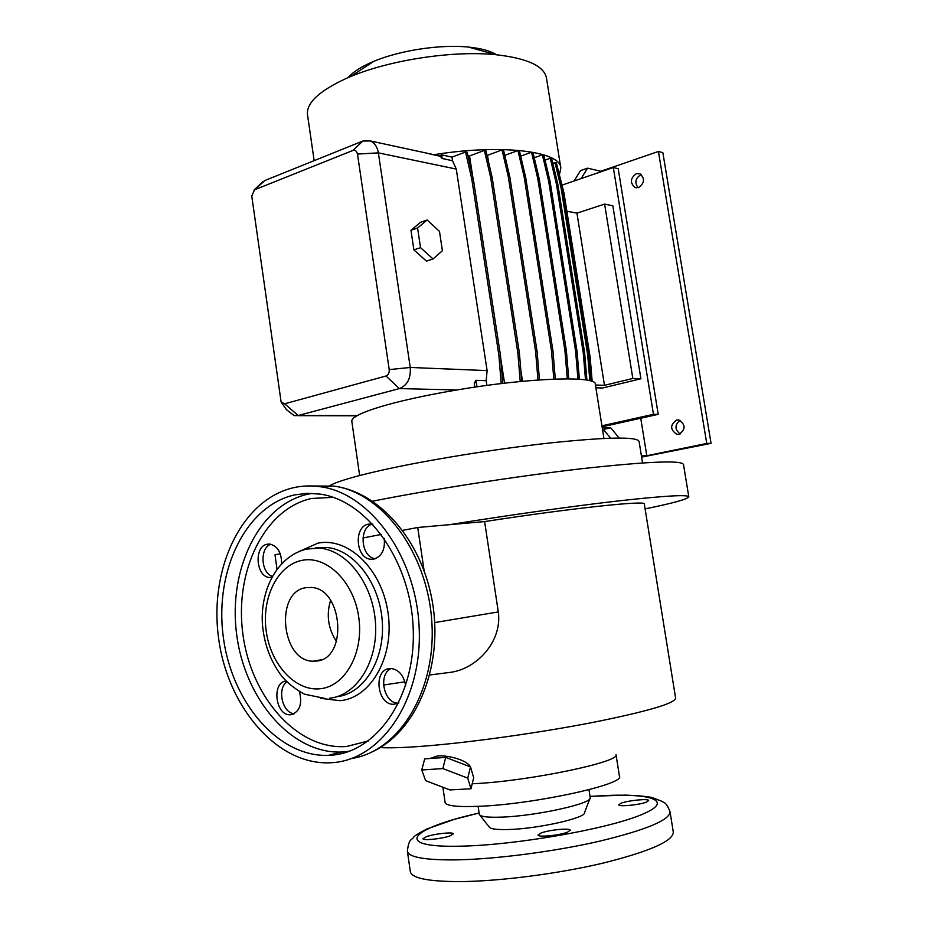 <?xml version="1.0" encoding="UTF-8"?>
<svg xmlns="http://www.w3.org/2000/svg" width="928" height="928" viewBox="0 0 928 928"><rect width="100%" height="100%" fill="white"/><g stroke="black" fill="none" stroke-linecap="round" stroke-linejoin="round"><path stroke-width="1.39" d="M427.158 219.994L420.581 222.291L410.965 230.306L413.9 249.899L426.428 261.128L433.04 258.958L442.401 250.699L439.478 231.385L427.158 219.994L417.577 228.021L410.965 230.306L413.9 249.899L426.428 261.128L433.04 258.958L442.401 250.699L439.478 231.385L427.158 219.994L417.577 228.021L420.535 247.672L413.9 249.899L420.535 247.672L433.04 258.958L420.535 247.672L417.577 228.021L410.965 230.306L420.581 222.291L427.158 219.994M293.422 487.722C302.424 485.692 311.634 485.39 321.042 486.829C370.411 493.626 416.568 557.009 419.189 628.546C422.333 700.106 381.095 759.974 332.027 762.677L329.788 762.804C276.045 764.904 226.757 705.454 218.405 636.701C209.415 568.006 241.895 499.554 293.422 487.722M330.588 600.312C326.146 614.974 328.118 628.697 336.504 641.48M316.46 661.049L313.374 661.2C281.207 661.85 274.398 591.298 306.159 587.668L311.031 587.459C342.919 587.958 348.232 659.077 316.46 661.049M330.983 755.23L328.21 755.38C277.484 757.132 230.91 700.802 223.126 635.645C214.739 570.534 245.711 505.899 294.431 494.937L307.04 493.336L319.94 494.09C366.757 500.32 410.512 560.164 413.169 627.827C416.324 695.501 377.499 752.457 330.983 755.23M372.87 524.181L368.625 524.111C353.464 526.211 355.54 558.563 370.887 559.271L373.694 559.166C381.791 556.51 385.294 549.562 384.215 538.344M375.434 558.691C361.073 557.566 358.336 527.87 372.232 524.053M405.664 685.827C403.808 675.387 398.901 669.61 390.943 668.496L389.505 668.566C372.963 669.68 377.093 705.199 393.692 704.282L398.854 702.832M398.24 703.18C383.705 703.656 377.766 673.914 391.256 668.508M286.01 681.024C271.37 682.44 275.477 715.755 290.197 714.78L290.963 714.734C299.674 711.88 302.505 704.178 299.442 691.615M294.327 713.667C282.483 713.4 276.753 688.785 286.856 681.883M281.613 563.656C281.567 552.67 277.669 546.14 269.909 544.075L267.357 544.191C253.611 546.07 255.826 577.17 269.746 577.506L271.765 577.436M272.333 576.381C260.814 572.866 259.608 547.949 270.779 544.214M442.876 787.234L445.115 802.546C446.217 805.898 457.469 807.151 478.883 806.304C533.855 804.332 625.75 784.172 619.417 776.191L616.041 754.754C619.962 762.016 529.331 780.982 475.507 783.592L472.201 783.766M429.768 674.981L450.393 672.348C476.273 669.088 502.5 641.793 498.301 611.923L484.613 521.582C572.576 507.999 647.466 500.146 644.322 504.043L675.607 698.111C675.178 703.343 647.257 711.509 591.867 722.622C538.379 732.981 469.162 742.632 423.771 746.147C404.225 747.655 389.702 748.13 380.19 747.597M470.38 766.888C467.538 760.357 448.386 754.94 437.366 755.984L429.977 758.512M560.756 167.574L546.522 78.3C544.376 66.132 527.464 58.267 495.796 54.694C453.537 50.309 389.946 59.926 350.378 76.676L346.248 78.439C319.394 90.793 306.472 102.799 307.47 114.457L307.574 115.13M559.514 174.29L560.825 168.014C560.814 151.252 501.213 143.666 433.515 154.779L427.599 153.329M688.785 496.758L683.507 464.522C681.871 460.044 647.86 461.46 581.473 468.744C516.884 476.18 431.648 489.439 372.615 501.178M645.099 508.892C673.136 503.15 687.694 499.136 688.808 496.863C688.309 494.415 665.167 495.738 619.394 500.807C574.038 505.98 509.124 515.075 449.535 524.68L417.728 527.487L424.073 570.488M642.547 462.921L639.079 441.403C637.002 436.531 607.422 437.03 550.316 442.923C495.285 448.966 425.221 460.392 380.178 470.577C353.324 476.702 336.562 481.713 329.916 485.599M603.942 438.41L595.312 384.308C597.226 375.55 529.47 377.592 456.924 389.957C433.051 393.982 412.078 398.321 394.006 402.984C376.269 407.624 363.996 411.846 357.199 415.628C353.475 417.739 351.666 419.572 351.793 421.138L351.828 421.393M496.642 54.775C490.471 50.924 481.11 48.36 468.57 47.084C440.603 44.161 399.724 50.344 373.566 61.457L370.829 62.628C360.783 67.118 353.475 71.816 348.893 76.734M641.341 174.626L640.772 174.777C635.344 178.304 634.462 182.607 638.104 187.711M636.295 173.698C630.251 178.222 629.81 182.828 634.996 187.514L638.568 187.584C644.612 183.129 645.076 178.536 639.96 173.78L636.295 173.698M680.05 420.338C674.61 424.931 674.633 429.478 680.143 433.968M676.686 420.024C669.9 424.978 669.993 429.757 676.953 434.374L679.029 434.327C685.815 429.455 685.769 424.676 678.878 419.99L676.686 420.024M621.041 803.219C628.059 800.423 648.881 798.405 648.684 800.562L646.48 802.094C639.589 804.924 618.384 806.977 618.721 804.808L621.041 803.219M426.474 836.627C434.571 833.727 453.525 831.743 453.351 833.843L450.01 835.884C442.006 838.819 422.692 840.838 422.971 838.738L426.474 836.627M541.012 833.031C549.005 829.852 570.395 827.788 570.244 830.235L567.426 832.196C559.561 835.397 537.741 837.508 538.054 835.049L541.012 833.031M589.848 798.73L584.559 812.545C586.496 817.858 537.857 828.843 508.324 829.528C496.7 829.841 490.32 828.994 489.184 826.976L479.857 815.12M589.002 789.693L590.231 797.72C592.748 803.474 535.85 816.106 501.422 817.127C487.919 817.591 480.565 816.71 479.358 814.482L479.277 814.158M670.074 811.965L673.276 832.01C673.473 840.93 650.168 851.278 603.362 863.04C558.215 873.77 499.426 881.322 459.986 881.6C428.539 881.554 411.997 878.282 410.35 871.775L410.304 871.392M425.627 780.668L449.964 789.937L470.983 788.777L467.747 778.128L442.865 768.581L421.764 769.973L425.627 780.668M470.983 788.777L473.686 777.71L470.508 766.934L445.73 757.387L442.865 768.581M470.508 766.934L467.747 778.128M445.73 757.387L424.688 758.895L421.764 769.973M574.107 180.972L580.51 170.601L587.54 168.165L581.183 178.547M601.936 425.813L653.463 414.317L658.219 414.34L618.199 168.699L613.327 167.527L562.101 185.101M610.578 438.155L603.42 429.444L610.775 427.82L619.104 438.016M602.26 427.901L610.775 427.82M658.219 414.34L602.098 426.822M603.42 429.444L602.516 429.455M641.422 455.915L646.804 455.718L706.753 443.456L711.057 443.352L641.608 457.121M587.54 168.165L600.764 171.262L658.416 151.473L662.859 152.656L711.057 443.352M658.416 151.473L706.753 443.456M640.738 418.226L646.804 455.718M613.327 167.527L653.463 414.317M595.428 385.027L604.476 385.317L632.826 378.462L640.912 378.775L602.597 387.997L595.869 387.8M640.912 378.775L612.84 205.772L604.615 204.102L576.938 213.15L566.869 211.236M604.476 385.317L576.938 213.15M632.826 378.462L604.615 204.102M545.026 160.126L550.269 158.259L551.684 158.595L557.844 184.394L584.64 352.826L583.248 352.744L585.522 379.9M584.64 352.826L586.925 380.132M557.844 184.394L556.429 184.092L583.248 352.744M550.269 158.259L556.429 184.092M488.476 161.692L487.49 155.336L502.048 149.942L503.579 150.301L509.832 177.028L537.115 351.608L535.607 351.526L537.962 380.004M537.115 351.608L539.458 379.9M509.832 177.028L508.3 176.703L535.607 351.526M502.048 149.942L508.3 176.703M520.817 370.191L522.534 381.28M355.134 415.779L355.343 416.765M534.226 157.748L542.393 154.802L543.831 155.138L550.037 181.215L577.054 351.468L575.627 351.387L577.947 379.158M577.054 351.468L579.374 379.262M550.037 181.215L548.599 180.902L575.627 351.387M542.393 154.802L548.599 180.902M472.712 176.529L469.545 155.974L484.381 150.429L485.947 150.788L492.188 177.654L519.413 353.116L517.87 353.023L520.214 381.501M519.413 353.116L521.733 381.362M492.188 177.654L490.622 177.329L517.87 353.023M484.381 150.429L490.622 177.329M500.702 358.254L504.542 383.183M474.939 387.115L474.254 383.798L475.728 380.341L477.062 386.802M475.728 380.341L486.179 380.677L487.119 370.608L456.274 169.07L452.551 160.73L442.122 158.491L439.756 155.66L441.774 154.895L442.122 158.491M486.898 385.41L486.179 380.677M452.551 160.73L451.994 157.11L441.774 154.895M504.774 155.382L517.928 150.545L519.436 150.893L525.689 177.445L552.949 350.83L551.464 350.749L553.819 379.123M552.949 350.83L555.292 379.065M525.689 177.445L524.192 177.12L551.464 350.749M517.928 150.545L524.192 177.12M552.786 163.2L556.382 162.748L562.484 188.268L589.013 354.798L587.644 354.716L589.825 380.735M589.013 354.798L591.229 381.141M562.484 188.268L561.08 187.966L587.644 354.716M554.979 162.423L561.08 187.966M451.994 157.11L465.554 152.006L467.155 152.366L473.35 179.301L500.459 355.296L498.881 355.204L501.201 383.577M500.459 355.296L502.756 383.392M473.35 179.301L471.76 178.988L498.881 355.204M465.554 152.006L471.76 178.988M520.666 156.136L531.512 152.192L532.997 152.54L539.226 178.86L566.393 350.796L564.943 350.703L567.286 378.856M566.393 350.796L568.736 378.868M539.226 178.86L537.753 178.547L564.943 350.703M531.512 152.192L537.753 178.547M557.484 167.365L563.911 192.688L590.15 357.292L592.18 381.489M590.15 357.292L589.222 357.234M563.911 192.688L563.157 192.537M251.755 196.063L281.126 402.056L284.652 403.796L385.978 375.991C388.356 375.005 389.435 372.882 389.215 369.611L357.489 154.071C356.793 151.044 355.238 149.849 352.837 150.487L254.562 189.799L251.755 196.063M259.654 184.707L264.944 180.484L362.836 141.033L370.342 140.952C374.645 142.889 377.325 146.856 378.369 152.865L410.234 367.465C410.976 378.334 407.357 385.375 399.388 388.588L298.155 415.512L294.222 415.663L286.485 409.689L281.544 402.648M276.996 569.142L275.013 554.816L280.279 553.807M362.941 537.973L381.396 534.435M402.717 530.352L417.728 527.487M404.898 681.825L383.519 685.026M484.613 521.582L449.535 524.68M469.545 155.974L468.002 156.078M439.802 156.136L433.515 154.779M312.516 485.982L334.289 486.144C382.348 492.791 427.53 552.589 431.822 621.702C436.578 690.826 399.063 751.46 351.619 758.478M302.319 560.303C326.749 555.338 353.835 581.74 358.742 617.178C364.008 652.546 345.367 686.314 320.346 688.738C295.382 691.673 270.593 664.425 266.197 631.028C261.441 597.678 277.785 564.758 302.319 560.303M308.421 548.657L320.334 548.193C347.71 550.838 373.265 584.605 375.504 623.21C378.044 661.815 356.607 695.664 329.486 698.227M315.532 547.949L327.248 547.52C354.484 550.13 379.935 583.503 382.29 621.783C384.934 660.063 363.799 693.831 336.829 696.719M299.825 551.186L317.828 543.193C348.012 536.778 381.872 568.98 388.02 612.724C394.609 656.409 371.165 697.972 340.1 700.686L320.752 698.355M368.416 740.927L346.585 746.495C297.459 750.404 251.117 697.253 242.939 634.45C234.134 571.718 264.144 508.892 311.506 498.475L333.175 497.338M349.206 751.286L341.376 752.04C290.789 753.861 244.319 698.146 236.559 633.604C228.207 569.108 259.144 505.052 307.748 494.195L312.226 493.36M590.046 796.433L602.724 795.656C653.498 793.057 675.456 801.305 639.717 815.387C604.801 829.446 515.91 844.967 462.005 846.139C390.421 848.204 410.176 828.205 479.115 813.079M590.034 796.352L625.913 795.099C639.728 795.748 648.51 796.584 652.245 797.616L662.198 801.386C663.474 803.068 665.608 800.644 670.028 811.675C670.109 819.9 646.746 829.713 599.952 841.104C554.816 851.51 496.12 859.166 456.796 859.873C425.442 860.198 408.981 857.379 407.415 851.394L407.357 850.988M357.199 415.628L298.155 415.512L284.652 403.796M254.562 189.799L264.944 180.484M456.924 389.957L399.388 388.588L385.978 375.991M352.837 150.487L362.836 141.033M487.119 370.608L410.234 367.465L389.215 369.611M357.489 154.071L378.369 152.865L456.274 169.07M498.301 611.923L434.71 622.572M321.042 486.829L334.289 486.144C381.814 492.594 424.235 544.353 433.109 606.518C442.18 668.763 416.278 730.962 372.836 751.587M313.374 661.2L321.332 659.762M315.984 547.822L327.248 547.52L306.855 549.051C278.4 555.547 260.571 588.166 262.334 622.92C263.819 643.406 270.396 661.293 282.077 676.605C287.842 683.31 295.313 689.179 304.477 694.19L325.102 698.459M349.404 751.216L341.376 752.04L328.21 755.38M375.098 558.807L370.887 559.271M397.95 703.32L393.692 704.282M293.55 714.05L290.197 714.78M271.858 577.262L269.746 577.506M373.566 61.457L350.378 76.676M468.57 47.084L495.796 54.694M634.996 187.514L636.48 187.85M676.953 434.374L678.971 434.339M478.117 806.339L479.3 814.285M479.103 813.009L454.372 819.331L426.787 829.029C418.516 833.321 414.062 836.128 413.436 837.462C412.276 839.933 408.598 838.204 407.415 851.394L410.35 871.775M253.982 190.101L263.042 181.482M351.793 421.138L359.646 475.53M307.47 114.457L314.151 160.66M370.342 140.952L432.344 154.35M297.447 415.663L356.92 415.79"/></g></svg>
